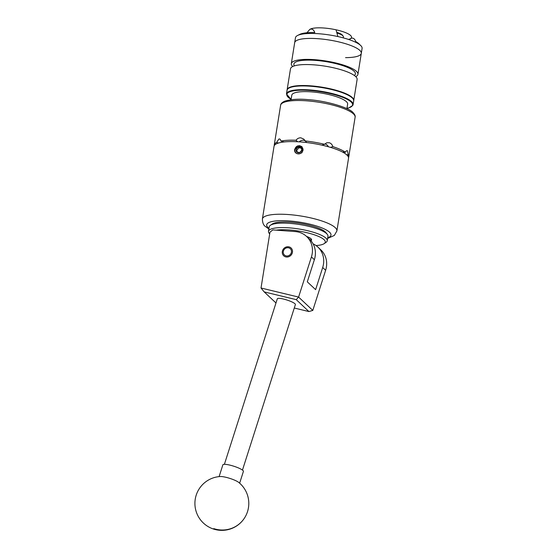 <?xml version="1.0" encoding="UTF-8"?>
<svg xmlns="http://www.w3.org/2000/svg" width="557" height="557" viewBox="0 0 557 557"><rect width="100%" height="100%" fill="white"/><g stroke="black" fill="none" stroke-linecap="round" stroke-linejoin="round"><path stroke-width="0.84" d="M288.213 246.751A5.361 4.909 -46.8 0 0 282.845 249.926A5.361 4.909 -46.8 0 0 283.715 255.795A5.361 4.909 -46.8 0 0 286.563 257.028A5.361 4.909 -46.8 0 0 291.931 253.853A5.361 4.909 -46.8 0 0 291.06 247.983A5.361 4.909 -46.8 0 0 288.213 246.751M295.168 231.559L272.805 229.902L269.964 232.199L261.024 288.011L298.594 297.076L311.426 256.937A21.556 19.725 -46.8 0 0 306.615 236.502A21.556 19.725 -46.8 0 0 295.168 231.559M306.615 236.502L309.56 239.266A21.556 19.725 133.2 0 1 314.371 259.701L307.297 281.835L315.617 289.647L322.691 267.513A21.556 19.725 -46.8 0 0 317.88 247.078L320.825 249.842A21.556 19.725 133.2 0 1 325.636 270.277L312.797 310.416L308.919 311.551L296.233 299.645L264.206 291.917L275.98 302.973M317.88 247.078A21.556 19.725 -46.8 0 0 313.09 243.848M264.206 291.917L261.024 288.011M296.233 299.645L298.594 297.076L312.797 310.416M294.284 308.021L308.919 311.551M224.394 464.315L277.316 298.796A9.483 1.768 17.7 0 1 278.403 298.357A9.483 1.768 17.7 0 1 288.846 300.669A9.483 1.768 17.7 0 1 295.384 304.575L242.462 470.094M239.642 483.177L243.409 471.396A10.778 2.005 -162.3 0 0 234.351 466.397A10.778 2.005 -162.3 0 0 222.87 464.83L219.11 476.611M238.751 482.432A10.778 2.005 -162.3 0 0 230.452 478.588A10.778 2.005 -162.3 0 0 220.259 476.52A26.945 26.945 0 0 0 206.299 525.418A26.945 26.945 0 0 0 247.517 511.625A26.945 26.945 0 0 0 238.751 482.432M270.403 225.293L272.296 224.005A28.024 6.726 9.1 0 1 272.888 223.656A28.024 6.726 9.1 0 1 300.843 223.454A28.024 6.726 9.1 0 1 325.922 232.596L327.321 234.406A29.751 7.144 -170.9 0 0 300.696 224.708A29.751 7.144 -170.9 0 0 271.022 224.924A29.751 7.144 -170.9 0 0 270.403 225.293A29.751 7.144 -170.9 0 0 269.205 226.887L268.495 231.35A29.751 7.144 9.1 0 1 270.312 229.387A29.751 7.144 9.1 0 1 303.621 229.839A29.751 7.144 9.1 0 1 327.244 240.763A29.751 7.144 9.1 0 1 326.047 242.358L324.153 243.646A28.024 6.726 -170.9 0 0 310.625 233.662A28.024 6.726 -170.9 0 0 276.258 230.152M316.042 245.567A28.024 6.726 -170.9 0 0 323.561 243.994A28.024 6.726 -170.9 0 0 324.153 243.646M269.685 233.961L269.128 233.244A29.751 7.144 9.1 0 1 268.495 231.35M306.51 236.405A14.141 3.398 9.1 0 1 311.565 239.949A14.141 3.398 9.1 0 1 310.959 240.735M327.244 240.763L327.955 236.3A29.751 7.144 -170.9 0 0 327.321 234.406M286.695 255.99A4.31 3.948 -46.8 0 0 291.422 252.161A4.31 3.948 -46.8 0 0 288.018 247.726A4.31 3.948 -46.8 0 0 283.29 251.555A4.31 3.948 -46.8 0 0 286.695 255.99M353.709 100.664A33.733 8.097 -170.9 0 0 353.751 100.469L357.114 79.498A33.733 8.097 -170.9 0 0 313.876 64.842A33.733 8.097 -170.9 0 0 290.489 68.824L287.127 89.795A33.733 8.097 -170.9 0 0 287.106 89.997M353.751 100.469A33.733 8.097 -170.9 0 0 310.514 85.813A33.733 8.097 -170.9 0 0 287.127 89.795M354.322 75.467A31.15 7.478 -170.9 0 0 346.001 66.77A31.15 7.478 -170.9 0 0 315.464 60.393A31.15 7.478 -170.9 0 0 294.402 65.865M318.061 38.705A33.733 8.097 -170.9 0 0 294.674 42.687A33.733 8.097 9.1 0 1 337.082 41.51A33.733 8.097 9.1 0 1 361.298 53.361A33.733 8.097 -170.9 0 0 318.061 38.705M355.742 76.629A33.733 8.097 -170.9 0 0 357.935 74.332A33.733 8.097 -170.9 0 0 314.705 59.676A33.733 8.097 -170.9 0 0 291.318 63.658A33.733 8.097 -170.9 0 0 292.69 66.527M310.249 29.145A21.556 5.173 9.1 0 1 310.312 29.117A21.556 5.173 9.1 0 1 336.052 29.806A21.556 5.173 9.1 0 1 350.729 38.489L350.729 38.489A21.556 5.173 9.1 0 1 348.487 39.422M336.052 29.806L337.876 36.553A33.733 8.097 9.1 0 1 362.092 48.396L361.298 53.361A33.733 8.097 9.1 0 1 345.549 57.636M349.427 39.742L350.729 38.489C352.894 37.486 354.579 38.517 355.798 41.594A31.742 7.617 9.1 0 1 359.808 44.741M291.318 63.658L295.468 37.73A33.733 8.097 9.1 0 1 297.598 35.467A33.733 8.097 9.1 0 1 337.876 36.553M297.598 35.467L299.68 34.423A31.742 7.617 9.1 0 1 314.809 32.557C313.598 29.486 311.906 28.449 309.741 29.451L306.949 32.772M310.312 29.117L309.741 29.451M355.178 42.04L355.798 41.594M346.914 108.671L347.638 104.152A28.282 6.788 -170.9 0 0 311.391 91.87A28.282 6.788 -170.9 0 0 291.784 95.205L291.06 99.724M299.401 146.776A3.112 2.848 -46.8 0 0 297.041 152.235A3.112 2.848 -46.8 0 0 301.859 149.979A3.112 2.848 -46.8 0 0 299.401 146.776M299.457 147.292L297.87 147.069L295.99 149.541L297.041 152.235L299.979 152.451L301.859 149.979L300.808 147.285L299.457 147.292M297.403 146.059A4.31 3.948 -46.8 0 0 294.855 149.457A4.31 3.948 -46.8 0 0 298.26 153.892A4.31 3.948 -46.8 0 0 302.987 150.063A4.31 3.948 -46.8 0 0 303.029 149.046L301.929 152.75L299.29 153.864L297.278 153.718C295.301 153.064 294.388 151.664 294.542 149.513L297.508 145.948L298.921 145.85L301.72 146.783L303.029 149.046M343.258 37.862L343.404 36.929A13.472 3.231 -170.9 0 0 343.119 36.073A13.472 3.231 -170.9 0 0 336.922 33.016M336.734 32.334A12.609 3.029 9.1 0 1 342.423 35.168L343.119 36.073M321.904 145.147L324.55 144.305L326.743 142.78L329.25 142.731C331.046 143.316 332.237 144.618 332.821 146.623A37.723 9.058 9.1 0 1 345.417 152.235C346.162 150.822 346.858 150.369 347.519 150.877L348.202 154.846A37.723 9.058 9.1 0 1 348.752 156.893A37.723 9.058 9.1 0 1 348.529 157.575M303.008 150.501L301.915 146.623L297.508 145.948M346.865 154.964A37.723 9.058 -170.9 0 0 306.378 142.508A37.723 9.058 -170.9 0 0 274.03 146.366L262.389 219.012A37.723 9.058 9.1 0 1 294.737 215.155A37.723 9.058 9.1 0 1 335.23 227.618A37.723 9.058 9.1 0 1 336.894 230.946L348.529 158.299A37.723 9.058 -170.9 0 0 346.865 154.964M301.957 146.672L299.645 145.662L297.786 145.892M304.804 140.559A5.389 4.929 -46.8 0 0 303.44 140.26A5.389 4.929 -46.8 0 0 299.22 141.84M328.463 146.79A5.389 4.721 72.4 0 0 325.191 144.026A5.389 4.721 72.4 0 0 324.863 143.943M348.202 154.846L346.6 154.728M332.821 146.623L330.475 147.368M342.471 152.012L345.417 152.235M297.619 141.743L296.032 140.253C297.264 138.568 298.865 137.753 300.836 137.816L303.739 139.09L306.684 142.543M278.556 143.01L276.585 142.453L278.925 139.006C279.899 138.784 280.568 139.473 280.923 141.074A37.723 9.058 9.1 0 1 296.032 140.253M280.923 141.074L284.098 141.965M274.26 145.676A37.723 9.058 9.1 0 1 274.253 144.959A37.723 9.058 9.1 0 1 276.585 142.453M304.951 140.914A37.723 9.058 9.1 0 1 324.55 144.305M278.925 139.006L279.572 138.985M347.067 150.662L347.519 150.877M302.66 148.078L301.755 146.825M297.612 152.333L295.99 149.541M296.853 150.362L298.705 147.856L297.87 147.069M298.705 147.856A34.91 8.383 9.1 0 1 301.156 148.03M322.691 267.513L325.636 270.277M311.426 256.937L314.371 259.701M213.791 528.635A26.945 26.43 35.3 0 0 243.855 518.971M287.064 90.213C286.806 87.338 294.562 84.803 310.611 85.917C331.408 87.379 355.22 95.038 353.688 100.88A33.733 8.097 -170.9 0 0 310.451 86.231A33.733 8.097 -170.9 0 0 287.064 90.213L286.465 93.931A33.733 8.097 9.1 0 1 309.852 89.949A33.733 8.097 9.1 0 1 353.089 104.605L352.818 105.391L348.877 107.884L346.962 108.364M346.969 108.323A33.309 7.993 -170.9 0 0 346.127 98.833A33.309 7.993 -170.9 0 0 309.915 90.478A33.309 7.993 -170.9 0 0 291.116 99.376M310.639 85.931A33.309 7.993 9.1 0 1 352.783 98.512M288.658 88.243A33.309 7.993 9.1 0 1 310.569 85.931M327.718 237.776A32.55 7.812 -170.9 0 0 329.556 232.213A32.55 7.812 -170.9 0 0 289.271 220.948A32.55 7.812 -170.9 0 0 268.14 227.667A32.55 7.812 -170.9 0 0 268.968 228.37M280.61 105.287C280.749 103.693 282.134 102.328 284.759 101.179C291.046 99.264 298.81 98.749 308.035 99.633C326.994 100.838 349.364 107.905 352.999 112.507C354.788 114.422 355.491 115.988 355.108 117.221A37.723 9.058 -170.9 0 0 353.444 113.886A37.723 9.058 -170.9 0 0 312.957 101.43A37.723 9.058 -170.9 0 0 280.61 105.287L274.253 144.959M361.298 53.361L357.935 74.332M353.089 104.605L353.688 100.88M286.465 93.931L291.109 99.418M262.389 219.012C262.542 222.891 263.538 225.376 265.397 226.476L268.864 229.024M348.752 156.893L355.108 117.221M327.613 238.431L334.311 235.444L336.894 230.946M311.071 238.821L310.792 240.547"/></g></svg>
